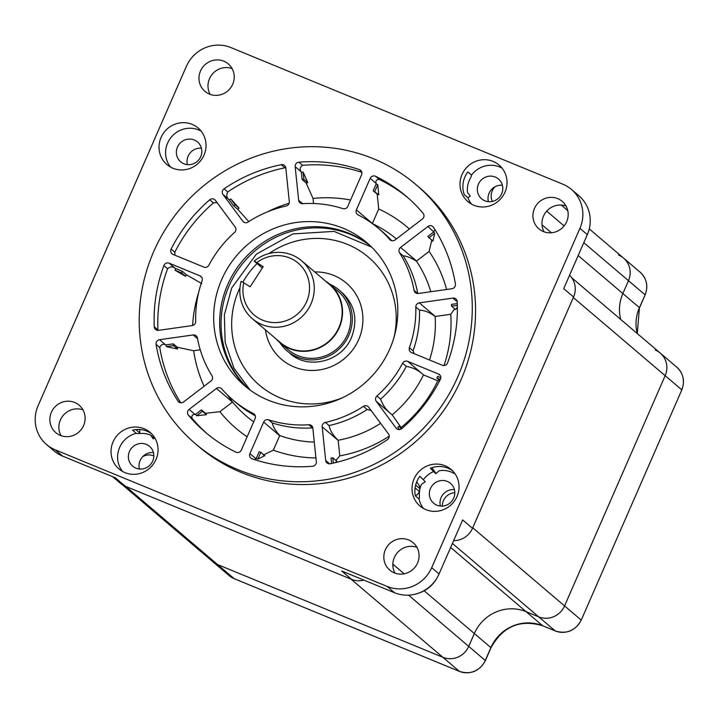 <?xml version="1.0" encoding="UTF-8"?>
<svg xmlns="http://www.w3.org/2000/svg" width="719" height="719" viewBox="0 0 719 719"><rect width="100%" height="100%" fill="white"/><g stroke="black" fill="none" stroke-linecap="round" stroke-linejoin="round"><path stroke-width="1.08" d="M294.7 260.548A34.027 32.777 -49.6 0 0 256.818 262.615L254.175 261.123A38.035 36.633 130.4 0 1 297.693 257.887A38.035 36.633 130.4 0 1 301.692 260.835A38.035 36.633 130.4 0 1 306.555 311.516A38.035 36.633 130.4 0 1 256.404 321.708A38.035 36.633 130.4 0 1 252.405 318.76A38.035 36.633 130.4 0 1 241.144 281.282L243.777 282.774A34.027 32.777 -49.6 0 0 257.762 317.654A34.027 32.777 -49.6 0 0 303.948 306.636A34.027 32.777 -49.6 0 0 294.7 260.548M276.222 339.035A38.431 37.02 -49.6 0 0 280.024 342.792A40.03 38.556 -49.6 0 0 287.178 350.989A40.03 38.556 -49.6 0 0 291.393 354.09A40.03 38.556 -49.6 0 0 344.185 343.358A40.03 38.556 -49.6 0 0 339.071 290.009A40.03 38.556 -49.6 0 0 334.856 286.908A40.03 38.556 -49.6 0 0 329.805 284.23M329.832 284.257A38.431 37.02 -49.6 0 1 334.739 335.467A38.431 37.02 -49.6 0 1 284.068 345.767A38.431 37.02 -49.6 0 1 280.024 342.792L288.22 349.767A38.431 37.02 -49.6 0 0 292.265 352.741A38.431 37.02 -49.6 0 0 342.945 342.442A38.431 37.02 -49.6 0 0 338.029 291.231L329.832 284.257A38.431 37.02 -49.6 0 0 325.788 281.273A38.431 37.02 -49.6 0 0 325.518 281.102M252.405 318.76L280.284 342.487A38.035 36.633 -49.6 0 0 284.284 345.435A38.035 36.633 -49.6 0 0 334.434 335.243A38.035 36.633 -49.6 0 0 329.572 284.553L301.692 260.835M262.291 268.034L254.175 261.123M243.777 282.774L250.149 286.8L263.181 266.65L256.818 262.615M113.072 441.843A24.024 23.134 -49.6 0 0 118.977 468.968A24.024 23.134 -49.6 0 0 156.005 459.513A24.024 23.134 -49.6 0 0 150.109 432.389A24.024 23.134 -49.6 0 0 113.072 441.843M154.72 437.799L153.255 438.923A200.161 192.791 -49.6 0 1 150.765 435.22A23.215 22.361 130.4 0 0 139.531 433.521A10.012 9.644 -49.6 0 1 136.25 433.314A24.024 23.134 -49.6 0 0 119.633 447.425A24.024 23.134 -49.6 0 0 122.527 471.439M419.069 499.031L415.384 495.894A24.024 23.134 -49.6 0 1 416.921 481.317A24.024 23.134 -49.6 0 1 419.887 476.266L425.28 481.703A200.161 192.791 -49.6 0 1 421.514 484.345A23.215 22.361 130.4 0 0 421.325 484.75A23.215 22.361 130.4 0 0 419.402 495.715A10.012 9.644 -49.6 0 1 419.069 499.031A24.024 23.134 -49.6 0 0 423.5 508.477M414.054 478.881A24.024 23.134 -49.6 0 0 419.95 506.005A24.024 23.134 -49.6 0 0 456.987 496.55A24.024 23.134 -49.6 0 0 451.083 469.417A24.024 23.134 -49.6 0 0 414.054 478.881M467.979 197.824L464.285 194.678A24.024 23.134 -49.6 0 1 464.914 176.946A24.024 23.134 -49.6 0 1 467.862 171.913L471.556 175.05A10.012 9.644 -49.6 0 1 470.406 178.213A23.215 22.361 130.4 0 0 469.318 180.379A23.215 22.361 130.4 0 0 467.521 192.566A200.161 192.791 -49.6 0 1 470.325 196.017L467.979 197.824A24.024 23.134 -49.6 0 0 471.502 204.106M462.047 174.501A24.024 23.134 -49.6 0 0 467.943 201.635A24.024 23.134 -49.6 0 0 504.981 192.18A24.024 23.134 -49.6 0 0 499.076 165.046A24.024 23.134 -49.6 0 0 462.047 174.501M161.065 137.473A24.024 23.134 -49.6 0 0 166.97 164.597A24.024 23.134 -49.6 0 0 203.998 155.142A24.024 23.134 -49.6 0 0 198.102 128.009A24.024 23.134 -49.6 0 0 161.065 137.473M201.104 131.119A24.024 23.134 -49.6 0 0 167.626 143.054A24.024 23.134 -49.6 0 0 170.52 167.069M210.137 94.36A18.011 17.355 130.4 0 1 209.517 78.677A18.011 17.355 130.4 0 1 232.084 68.566M200.502 71.001A18.011 17.355 -49.6 0 0 204.924 91.349A18.011 17.355 -49.6 0 0 232.704 84.258A18.011 17.355 -49.6 0 0 228.274 63.91A18.011 17.355 -49.6 0 0 200.502 71.001M61.025 435.66A18.011 17.355 130.4 0 1 60.405 419.977A18.011 17.355 130.4 0 1 82.973 409.866M51.391 412.302A18.011 17.355 -49.6 0 0 55.812 432.649A18.011 17.355 -49.6 0 0 83.593 425.558A18.011 17.355 -49.6 0 0 79.162 405.21A18.011 17.355 -49.6 0 0 51.391 412.302M394.992 573.124A18.011 17.355 130.4 0 1 394.372 557.441A18.011 17.355 130.4 0 1 416.939 547.33M385.348 549.765A18.011 17.355 -49.6 0 0 389.779 570.113A18.011 17.355 -49.6 0 0 417.55 563.013A18.011 17.355 -49.6 0 0 413.128 542.674A18.011 17.355 -49.6 0 0 385.348 549.765M544.094 231.824A18.011 17.355 130.4 0 1 543.483 216.14A18.011 17.355 130.4 0 1 566.042 206.029M534.46 208.465A18.011 17.355 -49.6 0 0 538.891 228.813A18.011 17.355 -49.6 0 0 566.662 221.722A18.011 17.355 -49.6 0 0 562.24 201.374A18.011 17.355 -49.6 0 0 534.46 208.465M316.333 461.778A3.999 3.856 130.4 0 1 312.612 466.263A154.927 149.219 130.4 0 1 252.108 458.812A3.999 3.856 130.4 0 1 249.915 453.608L263.684 422.089A3.999 3.856 130.4 0 1 268.582 419.806A112.497 108.344 130.4 0 0 308.828 424.758A3.999 3.856 130.4 0 1 312.837 428.138L316.333 461.778M388.494 433.943A3.999 3.856 130.4 0 1 387.433 439.615A154.927 149.219 130.4 0 1 330.219 463.764A3.999 3.856 130.4 0 1 325.689 460.448L322.193 426.807A3.999 3.856 130.4 0 1 325.392 422.404A112.497 108.344 130.4 0 0 363.446 406.343A3.999 3.856 130.4 0 1 368.676 407.197L388.494 433.943M438.491 374.033A3.999 3.856 130.4 0 1 440.37 379.371A154.927 149.219 130.4 0 1 401.768 428.641A3.999 3.856 130.4 0 1 396.115 428.111L376.289 401.364A3.999 3.856 130.4 0 1 376.927 396.025A112.497 108.344 130.4 0 0 402.604 363.257A3.999 3.856 130.4 0 1 407.655 361.342L438.491 374.033L440.244 375.525M447.586 362.861A3.999 3.856 130.4 0 1 442.32 365.261L411.484 352.562A3.999 3.856 130.4 0 1 409.39 347.717A112.497 108.344 130.4 0 0 415.807 307.022A3.999 3.856 130.4 0 1 419.321 302.861L452.916 298.097A3.999 3.856 130.4 0 1 457.23 301.674A154.927 149.219 130.4 0 1 447.586 362.861M455.406 284.041A3.999 3.856 130.4 0 1 451.945 288.723L418.35 293.496A3.999 3.856 130.4 0 1 414.09 290.44A112.497 108.344 130.4 0 0 399.521 252.72A3.999 3.856 130.4 0 1 400.564 247.426L427.904 226.476A3.999 3.856 130.4 0 1 433.503 227.339A154.927 149.219 130.4 0 1 455.406 284.041M378.652 228.543A112.497 108.344 130.4 0 0 358.107 214.891A3.999 3.856 130.4 0 1 356.399 209.885L370.168 178.366A3.999 3.856 130.4 0 1 375.543 176.272A154.927 149.219 130.4 0 1 406.145 196.224A154.927 149.219 130.4 0 1 423.123 213.318A3.999 3.856 130.4 0 1 422.386 219.025L395.046 239.975A3.999 3.856 130.4 0 1 389.752 239.526A112.497 108.344 130.4 0 0 378.652 228.543L382.337 231.689A112.497 108.344 130.4 0 1 391.693 240.703M289.308 201.626A3.999 3.856 130.4 0 1 286.108 206.029A112.497 108.344 130.4 0 0 248.046 222.09A3.999 3.856 130.4 0 1 242.815 221.245L222.998 194.49A3.999 3.856 130.4 0 1 224.058 188.818A154.927 149.219 130.4 0 1 281.282 164.678A3.999 3.856 130.4 0 1 285.811 167.985L289.308 201.626M235.203 227.078A3.999 3.856 130.4 0 1 234.565 232.417A112.497 108.344 130.4 0 0 208.887 265.185A3.999 3.856 130.4 0 1 203.845 267.1L173 254.4A3.999 3.856 130.4 0 1 171.122 249.062A154.927 149.219 130.4 0 1 209.732 199.801A3.999 3.856 130.4 0 1 215.385 200.322L235.203 227.078M195.685 321.42A3.999 3.856 130.4 0 1 192.171 325.581L158.575 330.345A3.999 3.856 130.4 0 1 154.261 326.768A154.927 149.219 130.4 0 1 163.905 265.581A3.999 3.856 130.4 0 1 169.172 263.181L200.008 275.871A3.999 3.856 130.4 0 1 202.102 280.725A112.497 108.344 130.4 0 0 195.685 321.42M211.97 375.722A3.999 3.856 130.4 0 1 210.928 381.016L183.588 401.957A3.999 3.856 130.4 0 1 177.988 401.103A154.927 149.219 130.4 0 1 156.086 344.392A3.999 3.856 130.4 0 1 159.555 339.71L193.141 334.946A3.999 3.856 130.4 0 1 197.401 338.002A112.497 108.344 130.4 0 0 211.97 375.722M195.487 443.794L198.768 446.589A170.142 163.869 -49.6 0 0 461.095 379.605A170.142 163.869 -49.6 0 0 419.285 187.434L416.004 184.639A170.142 163.869 -49.6 0 0 153.686 251.623A170.142 163.869 -49.6 0 0 195.487 443.794A170.142 163.869 -49.6 0 0 457.814 376.81A170.142 163.869 -49.6 0 0 416.004 184.639M200.718 156.67A13.014 12.529 130.4 0 1 180.658 161.793A13.014 12.529 130.4 0 1 177.467 147.098A13.014 12.529 130.4 0 1 197.527 141.976A13.014 12.529 130.4 0 1 200.718 156.67M187.425 164.642A13.014 12.529 130.4 0 1 188.126 156.167A13.014 12.529 130.4 0 1 201.419 148.204M501.7 193.708A13.014 12.529 130.4 0 1 481.64 198.83A13.014 12.529 130.4 0 1 478.441 184.136A13.014 12.529 130.4 0 1 498.501 179.013A13.014 12.529 130.4 0 1 501.7 193.708M488.408 201.68A13.014 12.529 130.4 0 1 489.1 193.204A13.014 12.529 130.4 0 1 502.392 185.241M453.707 498.078A13.014 12.529 130.4 0 1 433.647 503.201A13.014 12.529 130.4 0 1 430.447 488.507A13.014 12.529 130.4 0 1 450.507 483.384A13.014 12.529 130.4 0 1 453.707 498.078M440.414 506.05A13.014 12.529 130.4 0 1 441.107 497.575A13.014 12.529 130.4 0 1 454.399 489.612M152.725 461.041A13.014 12.529 130.4 0 1 132.664 466.164A13.014 12.529 130.4 0 1 129.474 451.469A13.014 12.529 130.4 0 1 149.534 446.346A13.014 12.529 130.4 0 1 152.725 461.041M139.432 469.013A13.014 12.529 130.4 0 1 140.124 460.546A13.014 12.529 130.4 0 1 153.426 452.575M370.321 245.817A94.081 90.612 -49.6 0 0 229.046 285.892A94.081 90.612 -49.6 0 0 248.558 388.907M221.668 279.61A94.081 90.612 -49.6 0 0 244.775 385.869A94.081 90.612 -49.6 0 0 389.833 348.832A94.081 90.612 -49.6 0 0 366.717 242.573A94.081 90.612 -49.6 0 0 221.668 279.61M369.647 245.188A94.081 90.612 -49.6 0 0 227.653 284.706A94.081 90.612 -49.6 0 0 247.83 388.35M478.117 206.551A200.161 192.791 -49.6 0 0 477.919 206.263L477.668 206.452M452.467 470.702A24.024 23.134 -49.6 0 0 430.357 468.24L435.75 473.686A200.161 192.791 -49.6 0 0 439.282 470.72A23.215 22.361 130.4 0 1 453.464 473.102A10.012 9.644 -49.6 0 0 455.01 473.767M150.765 435.22L154.234 438.168M151.484 433.665A24.024 23.134 -49.6 0 0 132.557 430.169L136.25 433.314M569.565 275.26A20.015 19.278 130.4 0 1 573.555 297.028L472.509 528.294A20.015 19.278 130.4 0 1 453.626 540.643M571.479 189.457A34.431 33.164 -49.6 0 0 562.905 184.235L230.871 47.562A34.431 33.164 -49.6 0 0 186.365 66.346L38.116 405.678A34.431 33.164 -49.6 0 0 46.573 444.558A34.431 33.164 -49.6 0 0 55.147 449.788L387.182 586.452A34.431 33.164 -49.6 0 0 431.688 567.677L579.936 228.345A34.431 33.164 -49.6 0 0 571.479 189.457L578.858 195.739A34.431 33.164 130.4 0 1 587.315 234.628L563.714 288.652L573.555 297.028M472.509 528.294L462.676 519.927L439.066 573.951A34.431 33.164 130.4 0 1 394.56 592.735L341.696 570.976L351.528 579.343L125.232 486.197A20.015 19.278 130.4 0 1 120.244 483.159L112.649 476.697M125.232 486.197L115.391 477.829L62.526 456.062A34.431 33.164 130.4 0 1 53.952 450.84L46.573 444.558M363.877 580.107A20.015 19.278 130.4 0 1 351.528 579.343M314.284 442.095A116.092 111.822 130.4 0 1 279.745 435.543A3.999 3.856 -49.6 0 0 279.673 435.696L273.346 450.175L263.217 455.091M308.828 424.758L312.522 427.895A112.497 108.344 130.4 0 1 272.276 422.943C272.932 426.475 275.422 430.681 279.745 435.543M315.929 457.904A132.107 127.245 130.4 0 1 273.346 450.175M257.851 459.09L260.808 452.332L264.79 455.72L257.851 459.09A150.361 144.825 -49.6 0 1 256.216 458.488L254.553 459.63M371.148 410.531L367.139 409.488A112.497 108.344 130.4 0 1 329.077 425.549C330.174 430.762 333.203 435.669 338.164 440.253A3.999 3.856 -49.6 0 0 338.182 440.414L339.781 455.873L335.917 460.448M380.63 423.329A116.092 111.822 130.4 0 1 338.164 440.253M389.24 436.181A132.107 127.245 130.4 0 1 339.781 455.873M335.584 462.578L336.771 461.176L332.789 457.787L333.346 463.099M439.606 380.324L437.817 380.782L423.635 374.95A3.999 3.856 -49.6 0 0 423.491 374.887C418.557 370.285 412.823 367.454 406.298 366.393A112.497 108.344 130.4 0 1 380.621 399.162C382.948 405.579 386.804 410.81 392.188 414.836A3.999 3.856 -49.6 0 0 392.277 414.971L401.49 428.129M423.491 374.887A116.092 111.822 130.4 0 1 392.188 414.836M437.817 380.782A132.107 127.245 130.4 0 1 401.391 427.266M454.732 308.819L450.75 314.275L435.31 316.468A3.999 3.856 -49.6 0 0 435.148 316.495C429.773 312.432 424.561 310.32 419.501 310.159A112.497 108.344 130.4 0 1 413.083 350.854L414.189 353.676M435.148 316.495A116.092 111.822 130.4 0 1 429.522 359.985M450.75 314.275A132.107 127.245 130.4 0 1 444.018 365.54M457.311 303.58L451.424 304.407L451.613 306.168L455.594 309.556L457.383 307.103M431.858 239.894L429.117 251.398L416.553 261.024A3.999 3.856 -49.6 0 0 416.418 261.132C410.935 257.762 406.532 256 403.215 255.856A112.497 108.344 130.4 0 1 417.766 293.532M416.418 261.132A116.092 111.822 130.4 0 1 430.807 291.725M429.117 251.398A132.107 127.245 130.4 0 1 446.625 289.478M433.755 231.94L427.841 236.47L432.856 241.251L434.734 233.378A150.361 144.825 -49.6 0 0 433.755 231.94L427.904 226.476M434.932 229.568L433.854 231.536M372.011 223.348L376.918 225.901A116.092 111.822 130.4 0 1 396.403 238.933M407.979 197.815A154.927 149.219 130.4 0 0 379.237 179.417C376.459 179.48 375.417 180.82 376.109 183.426L376.163 183.947A150.361 144.825 -49.6 0 1 377.745 184.675L378.778 194.813L377.205 194.184L378.715 209.004A132.107 127.245 130.4 0 1 409.39 228.984M378.715 209.004L372.379 223.492A3.999 3.856 -49.6 0 0 372.361 223.528M302.663 203.684A112.497 108.344 130.4 0 1 342.909 208.636A3.999 3.856 130.4 0 0 347.807 206.353L361.576 174.834A3.999 3.856 130.4 0 0 359.383 169.621A154.927 149.219 130.4 0 0 298.879 162.179A3.999 3.856 130.4 0 0 295.158 166.664L298.655 200.304A3.999 3.856 130.4 0 0 302.663 203.684L298.655 200.304M361.819 172.335A154.927 149.219 130.4 0 0 302.573 165.316C299.976 167.132 299.481 169.262 301.108 171.715L301.351 172.263A150.361 144.825 130.4 0 1 303.112 172.084L307.84 182.68L306.123 182.959L313.035 198.444A132.107 127.245 130.4 0 1 350.566 200.026M313.035 198.444L313.565 203.513M267.414 211.88A132.107 127.245 130.4 0 1 289.137 203.234M281.282 164.678L284.967 167.815A154.927 149.219 130.4 0 0 227.743 191.964C226.17 195.164 226.575 197.689 228.939 199.549L229.361 200.017A150.361 144.825 -49.6 0 1 230.835 198.974L239.059 208.097L237.674 209.229L248.819 221.587M217.003 202.515L213.417 202.938A154.927 149.219 130.4 0 0 174.816 252.198L174.906 255.191M192.62 325.482A132.107 127.245 130.4 0 1 198.588 292.759M154.261 326.768L157.946 329.904A154.927 149.219 130.4 0 1 167.599 268.717L163.905 265.581M201.823 283.646L186.347 274.721L185.592 276.33L175.005 270.218A150.361 144.825 -49.6 0 1 175.661 268.555L175.112 268.241C172.794 266.309 170.286 266.47 167.599 268.717M255.254 415.744A112.497 108.344 130.4 0 1 236.533 403.035L232.848 399.89A112.497 108.344 130.4 0 1 221.74 388.907A3.999 3.856 130.4 0 0 216.455 388.467L189.106 409.408A3.999 3.856 130.4 0 0 188.378 415.124A154.927 149.219 130.4 0 0 205.346 432.209A154.927 149.219 130.4 0 0 235.949 452.161A3.999 3.856 130.4 0 0 241.332 450.067L255.101 418.557A3.999 3.856 130.4 0 0 253.385 413.542A112.497 108.344 130.4 0 1 232.848 399.89M200.242 349.811L193.69 350.737L177.359 347.277L177.503 349.003L166.323 346.639A150.361 144.825 130.4 0 1 166.071 344.886L165.496 344.769C162.782 343.709 160.876 344.635 159.78 347.529L156.086 344.392M204.124 386.229A132.107 127.245 130.4 0 1 193.69 350.737M180.739 402.775A154.927 149.219 130.4 0 1 159.78 347.529M227.231 394.749L232.57 401.966A3.999 3.856 -49.6 0 0 232.435 402.065L219.87 411.699L205.49 413.299L206.488 414.665L196.647 415.771L202.506 411.277L201.473 409.884L205.49 413.299M253.663 421.837A116.092 111.822 130.4 0 1 232.57 401.966M247.129 436.784A132.107 127.245 130.4 0 1 219.87 411.699M207.198 433.764A154.927 149.219 130.4 0 1 192.063 418.26L188.378 415.124M196.647 415.771A150.361 144.825 -49.6 0 1 195.559 414.414L195.056 414.468C192.413 414.351 191.416 415.609 192.063 418.26M256.216 458.488L259.2 451.676L260.808 452.332M195.559 414.414L201.473 409.884M177.359 347.277L173.333 343.862L166.071 344.886M186.347 274.721L182.329 271.297L175.661 268.555M229.361 200.017L233.648 205.805L237.674 209.229M301.351 172.263L302.106 179.543L306.123 182.959M376.163 183.947L373.188 190.76L377.205 194.184M439.803 380.486L436.909 378.023L437.628 376.379L440.81 377.691M399.494 429.611L397.751 427.266L399.18 426.169L401.274 429M331.603 463.476L331.037 458.039L332.789 457.787M135.828 429.594L139.729 432.91A56.226 54.159 -49.6 0 0 139.702 429.513M139.729 432.91A10.012 9.644 -49.6 0 0 139.729 433.503M206.488 414.665L202.506 411.277M166.323 346.639L173.522 345.614L173.333 343.862M177.503 349.003L173.522 345.614M175.005 270.218L181.61 272.941L182.329 271.297M185.592 276.33L181.61 272.941M239.059 208.097L235.077 204.708L233.648 205.805M230.835 198.974L235.077 204.708M436.038 473.453L431.786 467.718M401.921 428.506L399.18 426.169M440.343 379.434L436.909 378.023M457.356 305.35L451.613 306.168M434.734 233.378L428.875 237.863M378.778 194.813L373.188 190.76M377.745 184.675L374.797 191.425M302.106 179.543L303.858 179.292L303.112 172.084M307.84 182.68L303.858 179.292M436.766 578.364A31.025 29.883 130.4 0 1 418.242 593.283M502.087 168.156A24.024 23.134 -49.6 0 0 471.556 175.05M434.042 471.385A24.024 23.134 -49.6 0 0 423.572 479.402M494.933 186.814A13.014 12.529 -49.6 0 0 492.272 190.778A13.014 12.529 -49.6 0 0 492.371 201.428M454.812 492.677A13.014 12.529 -49.6 0 0 443.407 500.685A13.014 12.529 -49.6 0 0 442.302 506.086M415.429 495.93A193.159 186.041 -49.6 0 0 415.69 495.786A8.008 7.711 -49.6 0 0 418.332 484.121L416.678 481.892M122.257 484.651L212.581 561.512A20.015 19.278 -49.6 0 0 217.56 564.55L442.85 657.283A20.015 19.278 -49.6 0 0 468.734 646.363L474.351 633.502A40.03 38.556 130.4 0 1 526.101 611.662L538.693 616.839A20.015 19.278 -49.6 0 0 564.568 605.919L665.156 375.686A20.015 19.278 -49.6 0 0 660.24 353.074A20.015 19.278 -49.6 0 0 655.252 350.036M578.184 255.542L622.861 293.559A40.03 38.556 130.4 0 0 620.668 319.398A40.03 38.556 130.4 0 1 622.861 293.559L628.487 280.698A20.015 19.278 -49.6 0 0 623.562 258.094A20.015 19.278 -49.6 0 0 618.583 255.056M234.286 578.705A3.999 1.025 -67.6 0 1 234.196 578.687L229.136 575.604L212.581 561.512A20.015 19.278 -49.6 0 0 217.56 564.55L125.735 486.404L351.025 579.137L442.85 657.283A20.015 19.278 -49.6 0 0 468.734 646.363L474.351 633.502A40.03 38.556 130.4 0 1 526.101 611.662L538.693 616.839A20.015 19.278 -49.6 0 0 564.568 605.919L665.156 375.686A20.015 19.278 -49.6 0 0 660.24 353.074L571.668 277.705M229.136 575.604A20.015 19.278 -49.6 0 0 234.124 578.642L459.414 671.375A20.015 19.278 -49.6 0 0 485.289 660.455L490.915 647.594A40.03 38.556 130.4 0 1 542.665 625.755L555.248 630.931A20.015 19.278 -49.6 0 0 581.132 620.012L472.743 527.782L573.331 297.54L681.72 389.779A20.015 19.278 -49.6 0 0 676.804 367.166L660.24 353.074M153.83 455.9A13.014 12.529 -49.6 0 0 142.784 456.574M637.232 333.49A40.03 38.556 130.4 0 1 639.425 307.651L622.861 293.559L628.487 280.698A20.015 19.278 -49.6 0 0 623.562 258.094L589.256 228.894M408.563 595.152L485.388 660.581C479.51 671.213 470.882 674.826 459.486 671.42L234.196 578.687A3.999 1.025 -67.6 0 1 234.124 578.642L217.56 564.55L442.85 657.283L459.414 671.375A3.999 1.025 -67.6 0 0 459.486 671.42A3.999 1.025 -67.6 0 0 459.576 671.438M394.003 337.346A84.069 80.968 -49.6 0 0 361.315 251.785A84.069 80.968 -49.6 0 0 269.032 253.555M257.043 263.558A84.069 80.968 -49.6 0 0 242.824 282.234M239.984 287.681A84.069 80.968 -49.6 0 0 238.807 290.269A84.069 80.968 -49.6 0 0 253.96 380.054A84.069 80.968 -49.6 0 0 342.693 397.634M314.733 271.935A50.042 48.2 130.4 0 1 358.673 339.602A50.042 48.2 130.4 0 1 307.103 370.213A50.042 48.2 130.4 0 1 265.446 329.859M579.936 228.345L587.315 234.628M431.688 567.677L439.066 573.951M387.182 586.452L394.56 592.735M55.147 449.788L62.526 456.062M329.077 425.549L325.392 422.404M367.139 409.488L363.446 406.343M380.621 399.162L376.927 396.025M406.298 366.393L402.604 363.257M413.083 350.854L409.39 347.717M419.501 310.159L415.807 307.022M417.721 293.532L414.09 290.44M403.215 255.856L399.521 252.72M390.597 240.245L389.752 239.526M379.237 179.417L375.543 176.272M302.573 165.316L298.879 162.179M361.468 171.392L359.383 169.621M227.743 191.964L224.058 188.818M174.816 252.198L171.122 249.062M213.417 202.938L209.732 199.801M254.715 414.674L253.385 413.542M179.597 402.478L177.988 401.103M272.276 422.943L268.582 419.806M279.673 435.696L263.684 422.089M255.865 458.659L249.915 453.608M232.435 402.065L216.455 388.467M195.056 414.468L189.106 409.408M197.527 338.676L193.141 334.946M165.496 344.769L159.555 339.71M201.76 277.363L200.008 275.871M175.112 268.241L169.172 263.181M228.939 199.549L222.998 194.49M244.101 222.333L242.815 221.245M301.108 171.715L295.158 166.664M376.109 183.426L370.168 178.366M372.379 223.492L356.399 209.885M416.553 261.024L400.564 247.426M457.239 301.773L452.916 298.097M435.31 316.468L419.321 302.861M423.635 374.95L407.655 361.342M392.277 414.971L376.289 401.364M397.391 429.207L396.115 428.111M338.182 440.414L322.193 426.807M329.662 463.836L325.689 460.448M542 224.75L551.419 232.767M546.719 211.125L564.118 225.928M583.801 242.68L645.042 294.799A20.015 19.278 -49.6 0 0 640.126 272.186L623.562 258.094M392.844 564.145L404.195 573.798M424.174 590.802L491.005 647.72C502.887 626.339 520.134 619.032 542.737 625.8A3.999 1.025 -67.6 0 1 542.665 625.755L450.651 547.456M452.413 543.42L555.248 630.931A3.999 1.025 -67.6 0 0 555.329 630.976C566.716 634.383 575.353 630.77 581.222 620.146L681.81 389.905C685.108 381.106 683.436 373.521 676.804 367.166M415.627 485.073L419.824 488.641M637.295 333.544L639.425 307.651L645.132 294.925C648.439 286.126 646.767 278.541 640.126 272.186M542.827 625.818A3.999 1.025 -67.6 0 1 542.737 625.8L555.329 630.976M371.66 247.12L334.038 231.392L292.876 233.927L256.359 254.14L231.689 288.004L224.373 314.796L225.146 342.325L233.963 368.164L250.059 390.022M341.938 292.453C354.889 304.748 358.098 319.712 351.546 337.346C341.938 361.657 308.074 370.168 290.054 353.424M561.233 205.059L567.776 210.622M415.088 487.868L419.321 491.463M581.222 620.146L681.81 389.905M639.515 307.786L645.132 294.925M485.388 660.581L491.005 647.72"/></g></svg>
